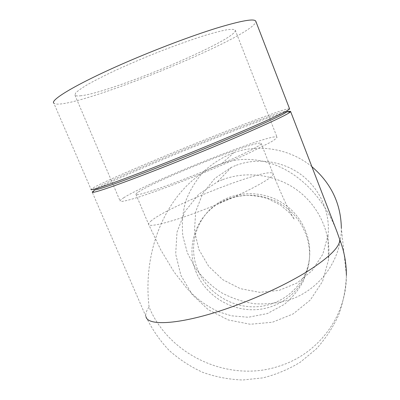 <?xml version="1.0" encoding="UTF-8"?>
<svg xmlns="http://www.w3.org/2000/svg" width="400" height="400" viewBox="0 0 400 400"><rect width="100%" height="100%" fill="white"/><g stroke="black" fill="none" stroke-linecap="round" stroke-linejoin="round"><path stroke-width="0.3" stroke-dasharray="2 1.5" d="M197.915 270.225C207.2 292.505 231.115 307.705 255.535 306.81C279.945 305.965 302.185 288.815 308.17 265.25C313.785 243.315 304.335 218.26 284.865 204.575C265.415 190.86 238.26 190.145 218.975 202.46C196.355 216.44 187.51 246.31 197.915 270.225M138.38 192.035C155.96 180.07 260.365 138.595 261.16 143.45C262.37 145.245 234.365 158.915 199.145 173.2C163.935 187.51 135.31 196.84 135.91 194.31C135.91 193.87 136.73 193.11 138.38 192.035M222.22 179.81L217.505 181.81L198.745 194.315L184.87 211.64L177 232.16L175.68 254.04L180.9 275.405L192.12 294.5L208.375 309.765L228.305 319.97L250.295 324.26L272.535 322.22L293.15 313.925L310.345 299.975L322.535 281.465L328.505 259.955C331.455 234.315 319.705 207.16 298.125 190.83C276.505 174.555 246.725 170.38 222.22 179.81M235.465 165.58L231.345 167.34L214.91 178.33L202.7 193.55L195.715 211.58L194.455 230.815L198.93 249.605L208.7 266.38L222.9 279.765L240.35 288.66L259.615 292.32L279.085 290.395L297.125 282.975L312.15 270.6L322.785 254.27L327.985 235.375C330.545 212.885 320.325 189.205 301.575 175.01C282.785 160.865 256.885 157.28 235.465 165.58M123.695 197.78C147.695 182.115 274.945 131.59 277.045 137.23C276.74 138.16 274.55 139.845 270.47 142.285L249.64 152.77C235.075 159.515 218.31 166.77 199.335 174.535C174.535 184.565 151.125 193.195 136.315 197.85C129.63 199.85 124.82 201.05 121.885 201.44L120.085 200.965C120.105 200.36 121.31 199.3 123.695 197.78M80.28 95.82C110.43 93.125 238.77 39.175 235.235 30.12C234.21 29.23 231.26 29.14 226.395 29.85C220.42 31.05 212.71 33.085 203.265 35.95C187.605 40.96 170.035 47.37 150.555 55.18C137.925 60.39 126.005 65.56 114.8 70.695C104.325 75.67 95.46 80.17 88.205 84.195C82.05 87.845 77.86 90.775 75.63 92.98L74.95 95.205C75.54 95.93 77.32 96.135 80.28 95.82M311.895 166.705C290.445 148.985 259.665 143.53 234.005 152.515C222.66 157.065 212.57 163.39 203.725 171.495C195.815 180.435 189.775 190.415 185.6 201.44C182.6 212.81 181.68 224.335 182.84 236.01L187.37 252.885L195.54 268.385C202.64 277.83 211.125 285.855 221 292.46C231.475 298.095 242.59 301.85 254.35 303.735C266.24 304.475 277.895 303.205 289.315 299.935C319.38 290.04 341.535 260.445 341.345 228.08L346.39 275.42C346.56 316.95 317.77 354.16 279.195 366.12C229.105 383.135 168.965 355.435 149.09 307.04C146.295 310.8 145.25 313.995 145.96 316.63C151.885 328.97 159.525 340.145 168.87 350.145C179.055 359.295 190.38 366.71 202.835 372.39C215.74 376.965 229.035 379.5 242.715 380L263 377.865C276.28 374.525 288.755 369.275 300.42 362.11L316.13 349.095C325.335 338.96 332.81 327.68 338.56 315.255C343.205 302.375 345.815 289.095 346.39 275.42M336.795 231.26C314.075 173.16 262.97 148.92 221.865 163.585C175.805 178.32 141.14 239.47 149.09 307.04M287.31 111.825C261.05 118.32 115.265 177.66 94.155 190.51M287 111.8L287.43 111.235L286.87 111.08C273.745 111.95 108.455 179.065 94.9 189.03L94.695 189.885M289.57 108.815L288.97 108.71C275.005 110.085 106.33 178.575 91.735 188.8L91.07 189.455L53.83 103.18C65.4 113.505 257.775 35.47 255.81 21.28M196.355 272.695C185.815 248.495 194.75 218.275 217.645 204.13C237.165 191.675 264.66 192.405 284.36 206.295C304.075 220.155 313.65 245.52 307.965 267.715C301.905 291.555 279.39 308.89 254.685 309.73C229.965 310.625 205.765 295.235 196.355 272.695M150.73 221.275C166.935 206.365 271.05 165.68 273.11 173.785C274.88 177.015 247.625 192.035 212.64 206.22C177.67 220.44 148.63 228.285 148.615 224.34C148.5 223.625 149.205 222.605 150.73 221.275M135.91 194.31L148.615 224.34L160.755 249.86L174.01 271.87L186.455 287.855C194.575 296.49 202.1 303.91 218.755 311.825L231.345 315.795L248.22 317.255L267.34 313.57L284.57 304.25C292.625 297.26 298.88 289.55 303.33 281.12L307.965 267.715L308.17 265.25M261.16 143.45L273.11 173.785C282.175 197.435 293.7 219.965 294.51 219.31L290.395 213.6L280.55 205.095L267.85 198.705C261.94 196.77 255.275 195.65 247.85 195.335C236.9 195.775 226.83 198.705 217.645 204.13L218.975 202.46M231.345 167.34L217.505 181.81M327.985 235.375L328.505 259.955M74.95 95.205L120.085 200.965M235.235 30.12L277.045 137.23M234.005 152.515L221.865 163.585M145.96 316.63L92.2 192.08M286.87 111.08L288.97 108.71M94.9 189.03L91.735 188.8"/><path stroke-width="0.6" d="M341.345 228.08C340.9 203.605 331.085 183.145 311.895 166.705M145.96 316.63C147.655 326.485 181.15 324.555 227.855 308.285C256.995 298.21 287.77 283.78 308.79 270.55C329.885 256.835 340.2 246.475 339.725 239.47L336.795 231.26M94.155 190.51L92.2 192.08L92.575 192.34C95.09 192.925 125.305 182.32 168.585 165.155C197.32 153.77 228.78 140.7 251.64 130.68C274.75 120.495 287.605 114.295 290.215 112.085L290.61 111.515C290.505 111.2 289.405 111.305 287.31 111.825M92.575 192.34L94.695 189.885C97.275 190.315 126.715 179.88 168.665 163.22C196.52 152.165 227.01 139.515 249.25 129.815C271.74 119.95 284.325 113.94 287 111.8L290.215 112.085M91.07 189.455C89.375 191.675 120.045 180.935 167.335 162.125C197.925 149.975 231.52 136.01 254.705 125.855C278.03 115.57 289.655 109.9 289.58 108.845L289.57 108.815M53.83 103.18C49.745 100 78.36 82.955 126.015 62.35C156.82 48.99 191.57 35.895 216.255 28.22C241.175 20.685 254.345 18.34 255.77 21.18L255.81 21.28M346.39 275.42C346.425 263.17 344.205 251.19 339.725 239.47M337.22 232.37L290.61 111.515M289.58 108.845L255.77 21.18"/></g></svg>
